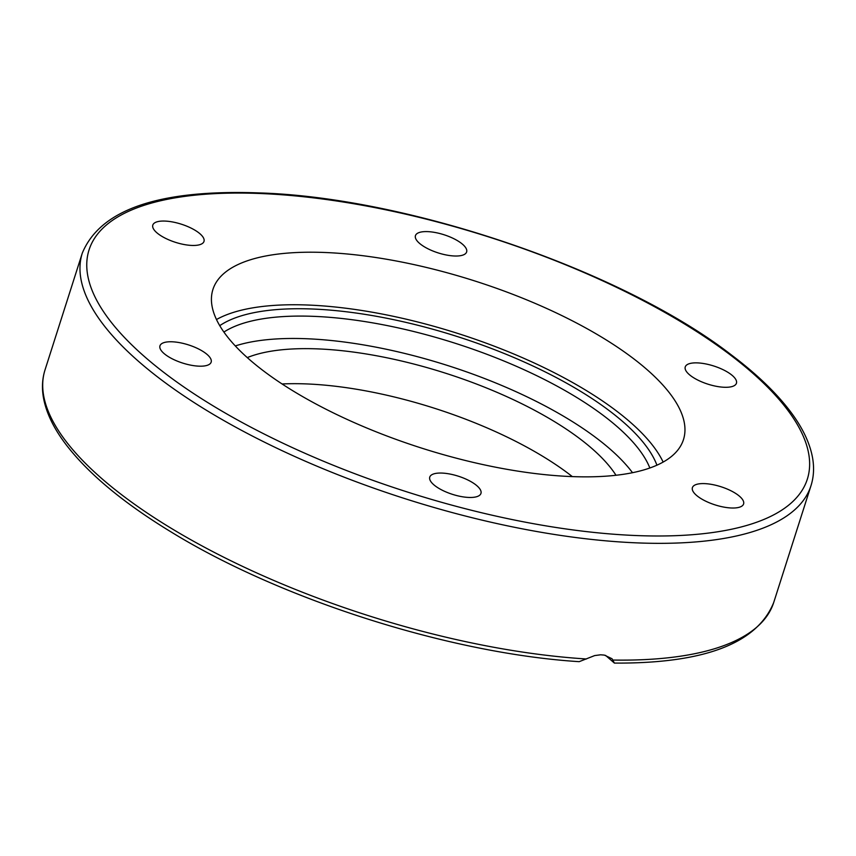 <?xml version="1.0" encoding="UTF-8"?>
<svg xmlns="http://www.w3.org/2000/svg" width="856" height="856" viewBox="0 0 856 856"><rect width="100%" height="100%" fill="white"/><g stroke="black" fill="none" stroke-linecap="round" stroke-linejoin="round"><path stroke-width="1.28" d="M166.043 238.578A26.868 9.544 -162.3 0 1 152.807 225.085A26.868 9.544 -162.3 0 1 190.749 227.931A26.868 9.544 -162.3 0 1 203.996 241.424A26.868 9.544 -162.3 0 1 166.043 238.578M415.288 236.941A26.868 9.544 -162.3 0 1 415.449 235.625A26.868 9.544 -162.3 0 1 442.21 234.191A26.868 9.544 -162.3 0 1 466.788 250.658A26.868 9.544 -162.3 0 1 466.627 251.974A26.868 9.544 -162.3 0 1 439.888 253.43A26.868 9.544 -162.3 0 1 415.288 236.941M697.447 362.89A26.868 9.544 -162.3 0 1 724.7 370.509A26.868 9.544 -162.3 0 1 736.438 383.242A26.868 9.544 -162.3 0 1 724.24 387.265A26.868 9.544 -162.3 0 1 696.977 379.647A26.868 9.544 -162.3 0 1 685.249 366.914A26.868 9.544 -162.3 0 1 697.447 362.89M730.361 490.477A26.868 9.544 -162.3 0 1 743.597 503.97A26.868 9.544 -162.3 0 1 705.644 501.135A26.868 9.544 -162.3 0 1 692.408 487.631A26.868 9.544 -162.3 0 1 730.361 490.477M481.115 492.114A26.868 9.544 -162.3 0 1 480.944 493.441A26.868 9.544 -162.3 0 1 454.183 494.875A26.868 9.544 -162.3 0 1 429.605 478.397A26.868 9.544 -162.3 0 1 429.765 477.092A26.868 9.544 -162.3 0 1 456.515 475.636A26.868 9.544 -162.3 0 1 481.115 492.114M198.956 366.165A26.868 9.544 -162.3 0 1 171.692 358.546A26.868 9.544 -162.3 0 1 159.965 345.813A26.868 9.544 -162.3 0 1 172.163 341.79A26.868 9.544 -162.3 0 1 199.427 349.409A26.868 9.544 -162.3 0 1 211.154 362.152A26.868 9.544 -162.3 0 1 198.956 366.165M586.467 658.981A382.45 135.815 -162.3 0 1 205.429 547.733A382.45 135.815 -162.3 0 1 45.026 369.899C42.319 378.459 41.762 387.511 43.346 397.056C45.967 412.389 53.628 428.364 66.329 444.96C88.896 474.235 123.992 503.328 171.607 532.261C281.678 599.885 450.866 653.61 579.191 661.667L594.685 655.578L600.623 654.797L604.368 655.108L612.04 658.745L614.405 663.09L605.534 655.364M216.482 319.534A246.956 87.697 -162.3 0 1 308.299 305.046A246.956 87.697 -162.3 0 1 663.143 462.08M325.066 252.499A246.956 87.697 -162.3 0 1 575.649 322.541A246.956 87.697 -162.3 0 1 683.463 439.62A246.956 87.697 -162.3 0 1 421.526 448.073A246.956 87.697 -162.3 0 1 212.93 289.446A246.956 87.697 -162.3 0 1 325.066 252.499M632.509 472.694A232.746 82.647 17.7 0 0 306.683 338.741A232.746 82.647 17.7 0 0 235.304 345.931M615.988 475.273A210.351 74.697 17.7 0 0 445.441 373.163A210.351 74.697 17.7 0 0 247.277 357.594M572.332 476.599A210.351 74.697 17.7 0 0 282.095 383.97M82.294 253.119A382.45 135.815 17.7 0 0 255.944 437.876A382.45 135.815 17.7 0 0 650.581 543.271A382.45 135.815 17.7 0 0 810.996 485.673C813.703 477.102 814.259 468.039 812.676 458.484C810.065 443.248 802.479 427.39 789.917 410.901C775.825 392.39 756.287 373.719 731.302 354.865C622.601 270.656 408.483 197.308 258.908 192.91C159.291 189.326 100.419 209.388 82.294 253.119L45.026 369.899M810.996 485.673L773.728 602.453A382.45 135.815 -162.3 0 1 613.313 660.051M260.235 193.51A376.993 133.868 -162.3 0 1 809.541 460.774A376.993 133.868 -162.3 0 1 274.819 439.299A376.993 133.868 -162.3 0 1 260.235 193.51M223.898 332.064A232.746 82.647 -162.3 0 1 313.831 316.356A232.746 82.647 -162.3 0 1 649.843 467.997M656.927 465.183A238.214 84.594 17.7 0 0 312.654 309.016A238.214 84.594 17.7 0 0 219.746 325.665M773.728 602.453C757.218 643.455 704.114 663.657 614.405 663.09"/></g></svg>
